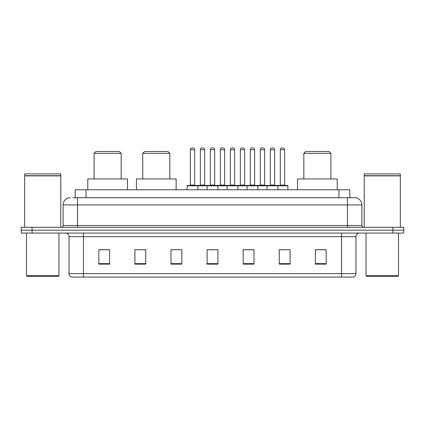 <?xml version="1.0" encoding="UTF-8"?>
<svg xmlns="http://www.w3.org/2000/svg" width="425" height="425" viewBox="0 0 425 425"><rect width="100%" height="100%" fill="white"/><g stroke="black" fill="none" stroke-linecap="round" stroke-linejoin="round"><path stroke-width="0.64" d="M72.856 197.705L77.541 197.705L72.856 197.705L75.204 197.705L75.204 189.768L349.796 189.768L349.796 197.705M70.327 197.705A7.214 7.214 0 0 0 63.107 204.924L63.107 225.489A1.806 1.806 0 0 1 61.306 227.295M361.893 204.924L77.541 204.924L77.541 197.705L354.673 197.705A7.214 7.214 0 0 1 361.893 204.924L361.893 225.489C361.999 226.589 362.599 227.189 363.694 227.295M32.077 227.295L21.25 227.295L21.25 230.18L32.077 230.18L21.25 230.18L21.25 233.07L32.077 233.07L32.077 230.18L392.923 230.18L32.077 230.18L32.077 227.295L392.923 227.295L392.923 230.18L403.75 230.18L392.923 230.18L392.923 233.07L32.077 233.07M392.923 233.07L403.75 233.07L403.75 227.295L392.923 227.295M354.567 197.705L352.144 197.705M355.975 273.626C355.874 275.358 355.008 276.51 353.377 277.089L341.541 277.089L341.541 273.626L355.975 273.626L355.975 236.677A3.607 3.607 0 0 1 359.582 233.07M341.541 277.089L71.623 277.089A3.607 3.607 0 0 1 69.025 273.626L69.025 236.677C68.813 234.483 67.612 233.282 65.418 233.07M326.166 264.137L326.166 249.703L315.339 249.703L315.339 264.137L326.166 264.137M290.084 264.137L290.084 249.703L279.257 249.703L279.257 264.137L290.084 264.137M253.996 264.137L253.996 249.703L243.174 249.703L243.174 264.137L253.996 264.137M109.661 264.137L109.661 249.703L98.834 249.703L98.834 264.137L109.661 264.137M145.743 264.137L145.743 249.703L134.916 249.703L134.916 264.137L145.743 264.137M181.826 264.137L181.826 249.703L171.004 249.703L171.004 264.137L181.826 264.137M217.913 264.137L217.913 249.703L207.087 249.703L207.087 264.137L217.913 264.137M334.974 277.089L83.459 277.089L83.459 273.626L341.541 273.626L341.541 236.677L69.025 236.677M279.762 249.778L285.175 249.778M181.826 249.703L171.004 249.778L181.826 249.703M143.289 249.778L145.743 249.778M249.778 249.778L245.193 249.778M209.796 249.778L215.204 249.778M109.661 249.778L98.834 249.778M253.996 249.778L243.174 249.778M326.166 249.778L315.339 249.778M58.236 276.372L27.205 276.372L26.483 275.65L58.958 275.65L58.236 276.372M26.483 233.07L26.483 275.65M58.958 233.07L58.958 275.65M24.677 175.876L60.764 175.876L24.677 175.876L24.677 227.295M60.764 175.876L60.764 227.295M60.584 175.695L24.857 175.695M60.764 175.514L60.764 173.889L24.677 173.889L24.677 175.514M94.106 153.319L121.168 153.319L119.367 151.518L95.912 151.518L94.106 153.319L94.106 178.941M121.168 153.319L121.168 178.941M127.484 189.768L127.484 178.941L87.789 178.941L87.789 189.768M142.747 153.319L169.814 153.319L168.008 151.518L144.553 151.518L142.747 153.319L142.747 178.941M169.814 153.319L169.814 178.941M176.125 189.768L176.125 178.941L136.436 178.941L136.436 189.768M303.832 153.319L330.894 153.319L329.088 151.518L305.633 151.518L303.832 153.319L303.832 178.941M330.894 153.319L330.894 178.941M337.211 189.768L337.211 178.941L297.516 178.941L297.516 189.768M397.795 276.372L366.764 276.372L366.042 275.65L398.517 275.65L397.795 276.372M366.042 233.07L366.042 275.65M398.517 233.07L398.517 275.65M364.236 175.876L400.323 175.876L364.236 175.876L364.236 227.295M400.323 175.876L400.323 227.295M400.143 175.695L364.416 175.695M400.323 175.514L400.323 173.889L364.236 173.889L364.236 175.514M277.419 185.438L287.523 185.438A0.361 0.361 0 0 1 287.879 185.799L187.096 185.799A0.361 0.361 0 0 1 187.457 185.438L197.561 185.438A0.361 0.361 0 0 1 197.923 185.799L197.923 189.768M194.677 185.077A0.361 0.361 0 0 0 195.032 185.438L189.986 185.438A0.361 0.361 0 0 0 190.342 185.077L194.677 185.077L194.677 149.712A1.806 1.806 0 0 0 192.87 147.911L192.148 147.911A1.806 1.806 0 0 0 190.342 149.712L190.342 185.077M187.096 185.799L187.096 189.768M207.087 189.768L207.087 185.799A0.361 0.361 0 0 1 207.448 185.438L217.552 185.438A0.361 0.361 0 0 1 217.913 185.799L217.913 189.768M214.667 185.077A0.361 0.361 0 0 0 215.023 185.438L209.977 185.438A0.361 0.361 0 0 0 210.333 185.077L214.667 185.077L214.667 149.712A1.806 1.806 0 0 0 212.861 147.911L212.139 147.911A1.806 1.806 0 0 0 210.333 149.712L210.333 185.077M227.077 189.768L227.077 185.799A0.361 0.361 0 0 1 227.439 185.438L237.543 185.438A0.361 0.361 0 0 1 237.904 185.799L237.904 189.768M234.658 185.077A0.361 0.361 0 0 0 235.014 185.438L229.968 185.438A0.361 0.361 0 0 0 230.323 185.077L234.658 185.077L234.658 149.712A1.806 1.806 0 0 0 232.852 147.911L232.13 147.911A1.806 1.806 0 0 0 230.323 149.712L230.323 185.077M247.068 189.768L247.068 185.799A0.361 0.361 0 0 1 247.43 185.438L257.534 185.438A0.361 0.361 0 0 1 257.895 185.799L257.895 189.768M254.649 185.077A0.361 0.361 0 0 0 255.011 185.438L249.958 185.438A0.361 0.361 0 0 0 250.314 185.077L254.649 185.077L254.649 149.712A1.806 1.806 0 0 0 252.843 147.911L252.121 147.911A1.806 1.806 0 0 0 250.314 149.712L250.314 185.077M267.059 189.768L267.059 185.799A0.361 0.361 0 0 1 267.421 185.438L277.525 185.438A0.361 0.361 0 0 1 277.886 185.799L277.886 189.768M274.64 185.077A0.361 0.361 0 0 0 275.002 185.438L269.949 185.438A0.361 0.361 0 0 0 270.311 185.077L274.64 185.077L274.64 149.712A1.806 1.806 0 0 0 272.834 147.911L272.112 147.911A1.806 1.806 0 0 0 270.311 149.712L270.311 185.077M207.554 185.438L197.455 185.438M200.34 149.712A1.806 1.806 0 0 1 202.146 147.911L202.863 147.911A1.806 1.806 0 0 1 204.669 149.712L200.34 149.712L200.34 185.077A0.361 0.361 0 0 1 199.978 185.438M204.669 149.712L204.669 185.077A0.361 0.361 0 0 0 205.031 185.438M227.545 185.438L217.446 185.438M220.331 149.712A1.806 1.806 0 0 1 222.137 147.911L222.854 147.911A1.806 1.806 0 0 1 224.66 149.712L220.331 149.712L220.331 185.077A0.361 0.361 0 0 1 219.969 185.438M224.66 149.712L224.66 185.077A0.361 0.361 0 0 0 225.022 185.438M247.536 185.438L237.437 185.438M240.322 149.712A1.806 1.806 0 0 1 242.128 147.911L242.845 147.911A1.806 1.806 0 0 1 244.651 149.712L240.322 149.712L240.322 185.077A0.361 0.361 0 0 1 239.96 185.438M244.651 149.712L244.651 185.077A0.361 0.361 0 0 0 245.012 185.438M267.527 185.438L257.428 185.438M260.312 149.712A1.806 1.806 0 0 1 262.119 147.911L262.836 147.911A1.806 1.806 0 0 1 264.642 149.712L260.312 149.712L260.312 185.077A0.361 0.361 0 0 1 259.951 185.438M264.642 149.712L264.642 185.077A0.361 0.361 0 0 0 265.003 185.438M280.303 149.712A1.806 1.806 0 0 1 282.11 147.911L282.827 147.911A1.806 1.806 0 0 1 284.633 149.712L280.303 149.712L280.303 185.077A0.361 0.361 0 0 1 279.942 185.438M284.633 149.712L284.633 185.077A0.361 0.361 0 0 0 284.994 185.438M287.879 185.799L287.879 189.768M86.031 197.705L86.031 189.768M338.969 197.705L338.969 189.768M77.541 227.295L77.541 204.924L63.107 204.924M63.107 225.489L361.893 225.489M347.459 197.705L347.459 227.295M341.541 233.07L341.541 236.677L355.975 236.677M69.025 273.626L83.459 273.626L83.459 233.07M217.913 263.638L207.087 263.638M181.826 263.638L171.004 263.638M145.743 263.638L134.916 263.638M109.661 263.638L98.834 263.638M253.996 263.638L243.174 263.638M290.084 263.638L279.257 263.638M326.166 263.638L315.339 263.638M194.677 149.712L190.342 149.712M214.667 149.712L210.333 149.712M234.658 149.712L230.323 149.712M254.649 149.712L250.314 149.712M274.64 149.712L270.311 149.712M200.34 185.077L204.669 185.077M220.331 185.077L224.66 185.077M240.322 185.077L244.651 185.077M260.312 185.077L264.642 185.077M280.303 185.077L284.633 185.077"/></g></svg>
